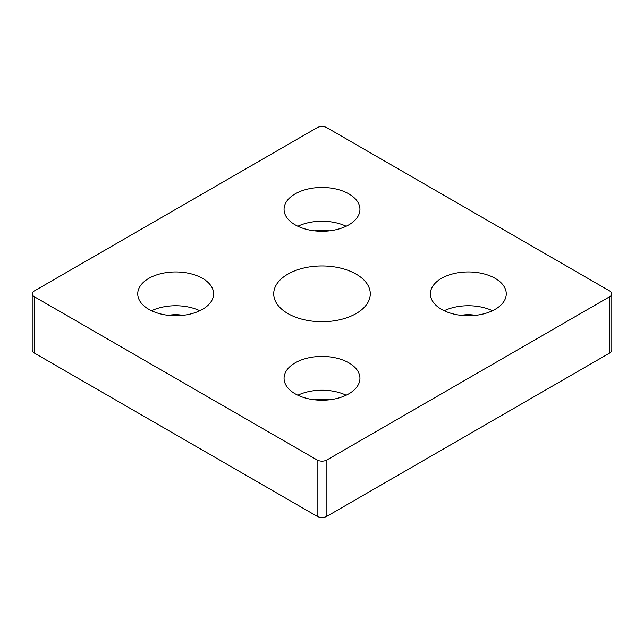 <?xml version="1.0" encoding="UTF-8"?>
<svg xmlns="http://www.w3.org/2000/svg" width="644" height="644" viewBox="0 0 644 644"><rect width="100%" height="100%" fill="white"/><g stroke="black" fill="none" stroke-linecap="round" stroke-linejoin="round"><path stroke-width="0.97" d="M356.14 274.127A48.284 27.877 0 0 0 303.525 268.081A48.284 27.877 0 0 0 273.716 293.841A48.284 27.877 0 0 0 287.86 313.548A48.284 27.877 0 0 0 340.475 319.593A48.284 27.877 0 0 0 370.284 293.841A48.284 27.877 0 0 0 356.14 274.127M202.498 278.353A37.94 21.904 0 0 0 161.153 273.603A37.94 21.904 0 0 0 137.736 293.841A37.94 21.904 0 0 0 148.845 309.329A37.94 21.904 0 0 0 190.189 314.079A37.94 21.904 0 0 0 213.607 293.841A37.94 21.904 0 0 0 202.498 278.353M199.817 310.738A37.94 21.904 0 0 0 151.525 310.738M348.831 193.868A37.94 21.904 0 0 0 307.478 189.119A37.94 21.904 0 0 0 284.06 209.356A37.94 21.904 0 0 0 295.169 224.845A37.94 21.904 0 0 0 336.522 229.594A37.94 21.904 0 0 0 359.94 209.356A37.94 21.904 0 0 0 348.831 193.868M346.142 226.253A37.94 21.904 0 0 0 297.858 226.253M348.831 362.83A37.94 21.904 0 0 0 307.478 358.088A37.94 21.904 0 0 0 284.06 378.318A37.94 21.904 0 0 0 295.169 393.806A37.94 21.904 0 0 0 336.522 398.556A37.94 21.904 0 0 0 359.94 378.318A37.94 21.904 0 0 0 348.831 362.83M346.142 395.215A37.94 21.904 0 0 0 297.858 395.215M495.156 278.353A37.94 21.904 0 0 0 453.811 273.603A37.94 21.904 0 0 0 430.393 293.841A37.94 21.904 0 0 0 441.502 309.329A37.94 21.904 0 0 0 482.847 314.079A37.94 21.904 0 0 0 506.264 293.841A37.94 21.904 0 0 0 495.156 278.353M492.475 310.738A37.94 21.904 0 0 0 444.183 310.738M475.433 315.359A22.419 12.944 0 0 0 461.225 315.359M329.1 399.835A22.419 12.944 0 0 0 314.9 399.835M329.1 230.874A22.419 12.944 0 0 0 314.9 230.874M182.775 315.359A22.419 12.944 0 0 0 168.567 315.359M317.122 459.985A6.899 3.985 0 0 0 326.878 459.985L609.779 296.659A6.899 3.985 0 0 0 611.8 293.841A6.899 3.985 0 0 0 609.779 291.024L326.878 127.689A6.899 3.985 0 0 0 317.122 127.689L34.221 291.024A6.899 3.985 0 0 0 32.2 293.841A6.899 3.985 0 0 0 34.221 296.659L317.122 459.985L317.122 516.311A6.899 3.985 0 0 0 326.878 516.311L609.779 352.976A6.899 3.985 0 0 0 611.8 350.159L611.8 293.841M32.2 293.841L32.2 350.159A6.899 3.985 0 0 0 34.221 352.976L317.122 516.311M326.878 459.985L326.878 516.311M609.779 296.659L609.779 352.976M34.221 296.659L34.221 352.976"/></g></svg>
